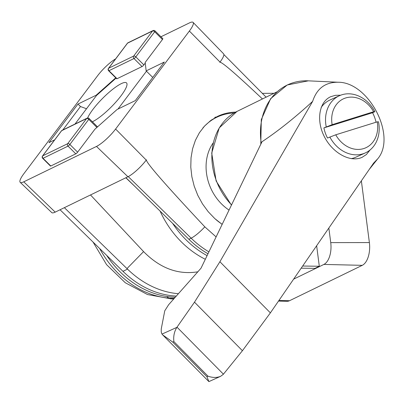 <?xml version="1.0" encoding="UTF-8"?>
<svg xmlns="http://www.w3.org/2000/svg" width="404" height="404" viewBox="0 0 404 404"><rect width="100%" height="100%" fill="white"/><g stroke="black" fill="none" stroke-linecap="round" stroke-linejoin="round"><path stroke-width="0.61" d="M160.085 211.09A88.521 73.129 64.1 0 0 205.323 259.287M361.363 180.856L369.382 242.577L330.735 242.617L328.841 228.043M278.502 301.086L286.986 301.298A18.72 9.777 -89.8 0 0 289.527 300.717L362.252 265.337A18.72 9.777 -89.8 0 0 369.382 242.577M316.645 245.743L319.306 266.261L302.662 266.029M301.177 268.19L314.994 268.362L319.306 266.261M293.612 279.159L323.902 264.423A17.938 9.368 -89.8 0 0 330.735 242.617M262.342 93.359L274.028 93.289M207.085 255.626A88.521 73.129 -115.9 0 1 172.619 223.362M106.712 255.429A88.521 73.129 64.1 0 0 175.316 297.228M125.821 177.77L134.901 186.446M178.452 293.713A88.521 73.129 -115.9 0 1 127.513 269.12L126.972 268.594L143.582 251.601C160.07 268.301 178.209 275.028 197.995 271.781M160.938 36.774L189.511 22.871A18.72 4.106 134.8 0 1 193.092 22.387A18.72 4.106 134.8 0 1 189.375 31.042L115.6 129.038A18.72 4.106 134.8 0 1 96.485 146.44L23.76 181.82A18.72 4.106 134.8 0 1 20.2 182.33A18.72 4.106 134.8 0 1 23.897 173.654L97.672 75.654A18.72 4.106 134.8 0 1 115.64 58.868M54.666 139.86L48.929 142.647L77.982 104.06L96.162 95.218L115.736 77.82M127.27 43.516A1.793 0.929 37 0 1 127.366 43.289A1.793 0.929 37 0 1 127.558 43.137L152.555 30.972A1.793 0.929 37 0 1 154.707 31.764A1.793 0.394 -45.2 0 0 155.06 30.936L162.822 38.648A1.793 0.394 134.8 0 1 162.464 39.476L145.172 62.443L146.157 70.892L164.342 62.044L135.29 100.631L117.109 109.479L94.915 129.204L77.624 152.172A1.793 0.394 134.8 0 1 75.79 153.838L50.793 166.004A1.793 0.394 134.8 0 1 50.45 166.049L42.693 158.338A1.793 0.394 -45.2 0 0 43.031 158.292A1.793 1.48 -115.9 0 1 42.713 155.833A1.793 0.929 -143 0 0 42.521 155.989L61.428 130.876A1.793 0.929 37 0 1 61.62 130.719A1.793 1.48 -115.9 0 1 62.075 130.341A1.793 1.793 0 0 0 61.428 130.876A1.793 0.929 37 0 0 61.332 131.103M193.092 22.387L223.579 53.788A17.938 3.934 134.8 0 1 220.013 62.08L219.816 62.342L220.013 62.08L189.375 31.042M115.6 129.038L146.238 160.075L146.435 159.812L146.238 160.075A17.938 3.934 134.8 0 1 127.927 176.75L55.202 212.13A17.938 3.934 134.8 0 1 51.788 212.615L20.2 182.33M222.149 224.387L214.817 218.599L208.206 211.706L202.475 203.868L197.768 195.284L194.203 186.158L191.855 176.72L190.789 167.19L191.031 157.807L192.577 148.798L195.379 140.385L199.384 132.764L204.485 126.134L210.555 120.645L217.453 116.438C223.119 113.701 229.179 112.262 235.638 112.115M146.435 159.812C145.455 161.893 164.913 184.239 204.813 226.841A17.938 4.015 134.4 0 1 191.143 238.163A88.521 73.129 64.1 0 0 208.903 251.864M216.11 236.911L204.813 226.841M262.438 98.96C235.229 73.316 221.023 61.11 219.816 62.342M117.039 78.724A1.793 0.394 134.8 0 1 116.7 78.775L108.631 70.756A1.793 0.394 -45.2 0 0 108.969 70.705L117.039 78.724L142.041 66.564A1.793 0.394 134.8 0 0 143.869 64.898L145.248 63.069M62.075 130.341L87.072 118.18A1.793 1.48 64.1 0 0 86.618 118.559A1.793 0.929 37 0 1 88.769 119.352A1.793 0.394 -45.2 0 0 89.122 118.518L97.192 126.538A1.793 0.394 134.8 0 1 96.839 127.371L96.556 127.745M215.66 219.352A62.337 51.5 64.1 0 0 222.195 224.296M234.118 112.974A62.337 51.5 64.1 0 0 216.716 117.296A62.337 51.5 64.1 0 0 202.874 127.972M216.716 117.296L214.443 118.402A62.337 51.5 64.1 0 0 211.327 120.084M74.993 124.058L96.47 95.526L96.162 95.218M96.47 95.526L116.049 78.129M146.157 70.892L146.47 71.2L117.968 109.06M87.628 118.013A27.805 6.095 134.8 0 1 92.854 109.509A27.805 6.095 134.8 0 1 112.64 89.355A27.805 6.095 134.8 0 1 126.548 82.931A27.805 6.095 134.8 0 1 121.038 95.798A27.805 6.095 134.8 0 1 92.39 121.766M77.982 104.06L80.462 106.53L86.512 108.757M146.47 71.2L152.752 77.442M62.802 129.987L80.462 106.53M215.973 117.195A62.787 51.869 -115.9 0 1 223.478 114.691M143.582 251.601L90.511 194.95M126.972 268.594L64.372 207.666M60.06 209.767L122.968 271.331A88.521 73.129 64.1 0 0 176.341 296.076M207.989 253.757A88.521 73.129 -115.9 0 1 188.87 239.269L125.967 177.699M376.038 122.235A31.396 25.811 65.7 0 0 372.569 112.721L323.897 127.901A31.396 25.811 65.7 0 0 327.503 138.027L335.744 134.805L377.23 121.862A26.911 22.124 -114.3 0 1 363.691 148.581A26.911 22.124 -114.3 0 1 335.744 134.805M351.172 158.656A31.396 25.811 -114.3 0 0 355.985 157.136L365.292 152.929A31.396 25.811 -114.3 0 0 373.806 146.046A31.396 25.811 -114.3 0 0 378.492 121.796L377.23 121.862M323.897 127.901L332.144 124.679A26.911 22.124 -114.3 0 1 345.683 97.96A26.911 22.124 -114.3 0 1 373.629 111.741L374.892 111.671L372.569 112.721M373.629 111.741L332.144 124.679M321.185 107.388A31.396 25.811 -114.3 0 1 330.124 99.924L339.426 95.718A31.396 25.811 -114.3 0 1 374.892 111.671M365.292 152.929A31.396 25.811 -114.3 0 1 329.826 136.976M326.225 126.851A31.396 25.811 -114.3 0 1 339.426 95.718M168.64 304.722L201.03 268.185L261.994 141.754C278.144 131.012 295.021 117.559 312.63 101.394L219.897 261.731L194.496 302.172L176.866 327.366C174.26 331.598 173.26 336.345 173.877 341.607L208.03 376.2L206.924 376.7L172.771 342.107L162.645 334.865L161.812 333.775L161.221 331.881L161.252 328.917L164.761 310.797L168.64 304.722M194.496 302.172L242.42 350.717L270.382 312.868L373.579 163.13L377.77 158.752C396.93 136.128 368.786 81.916 338.047 82.239C325.281 82.148 316.807 88.537 312.63 101.394M162.645 334.865L208.898 381.613L220.579 376.331L223.271 374.367L242.42 350.717M220.579 376.331C216.817 377.851 212.63 377.806 208.03 376.2M208.898 381.613L206.924 376.7M370.12 149.914L366.342 154.575L362.085 157.333C350.409 162.762 332.775 153.192 324.488 136.926C316.019 120.735 318.968 101.864 330.77 96.677L335.477 95.304L340.628 95.218M229.048 210.08A44.849 36.87 -114.3 0 1 213.176 142.915M216.125 117.084A4.934 4.075 64.1 0 0 214.776 117.387M289.527 300.717L278.927 300.465M362.252 265.337L323.902 264.423M166.903 296.486A17.938 9.332 -89.2 0 0 171.493 298.904A17.938 9.332 -89.2 0 0 173.866 298.349A88.521 73.129 -115.9 0 1 99.662 248.526M174.311 298.359L173.866 298.349L174.664 297.965M96.485 146.44L127.927 176.75M23.76 181.82L55.202 212.13M128.012 42.758A1.793 1.793 0 0 0 127.366 43.289L108.459 68.402A1.793 0.929 -143 0 1 108.651 68.246L127.558 43.137A1.793 1.48 -115.9 0 1 128.012 42.758L153.01 30.593A1.793 1.48 64.1 0 0 152.555 30.972L133.648 56.085L108.651 68.246A1.793 1.48 -115.9 0 0 108.969 70.705L133.971 58.545A1.793 0.394 -45.2 0 0 135.8 56.878A1.793 0.929 -143 0 0 133.648 56.085A1.793 1.48 64.1 0 0 133.971 58.545L142.041 66.564M162.464 39.476L154.707 31.764L135.8 56.878L143.869 64.898M96.839 127.371L88.769 119.352L69.862 144.46A1.793 0.929 -143 0 0 67.71 143.667L42.713 155.833L61.62 130.719L86.618 118.559L67.71 143.667A1.793 1.48 64.1 0 0 68.034 146.127L43.031 158.292L50.793 166.004M75.79 153.838L68.034 146.127A1.793 0.394 -45.2 0 0 69.862 144.46L77.624 152.172M127.513 269.12L122.968 271.331M128.235 176.593L191.143 238.163L188.87 239.269M173.877 341.607L172.771 342.107M261.247 143.309A62.63 51.49 -114.3 0 1 308.333 80.84L338.047 82.239M176.866 327.366L161.999 334.088M219.897 261.731L270.382 312.868M177.008 327.169L223.422 374.185M231.548 204.894A59.297 48.753 -114.3 0 1 237.002 111.418L276.77 91.945M173.796 298.935L171.493 298.904L147.531 294.556L125.28 282.75L106.605 264.691L93.031 242.036M266.115 97.162L223.872 54.545M42.521 155.989A1.793 1.793 0 0 0 42.693 158.338M89.122 118.518A1.793 1.793 0 0 0 87.072 118.18M155.06 30.936A1.793 1.793 0 0 0 153.01 30.593M108.459 68.402A1.793 1.793 0 0 0 108.631 70.756M377.235 159.439L369.175 169.518M260.787 144.263L261.297 119.599L270.64 98.662L287.254 84.966L308.333 80.84M231.426 205.146L216.12 180.977L211.711 153.035L219.251 127.881L237.002 111.418"/></g></svg>
